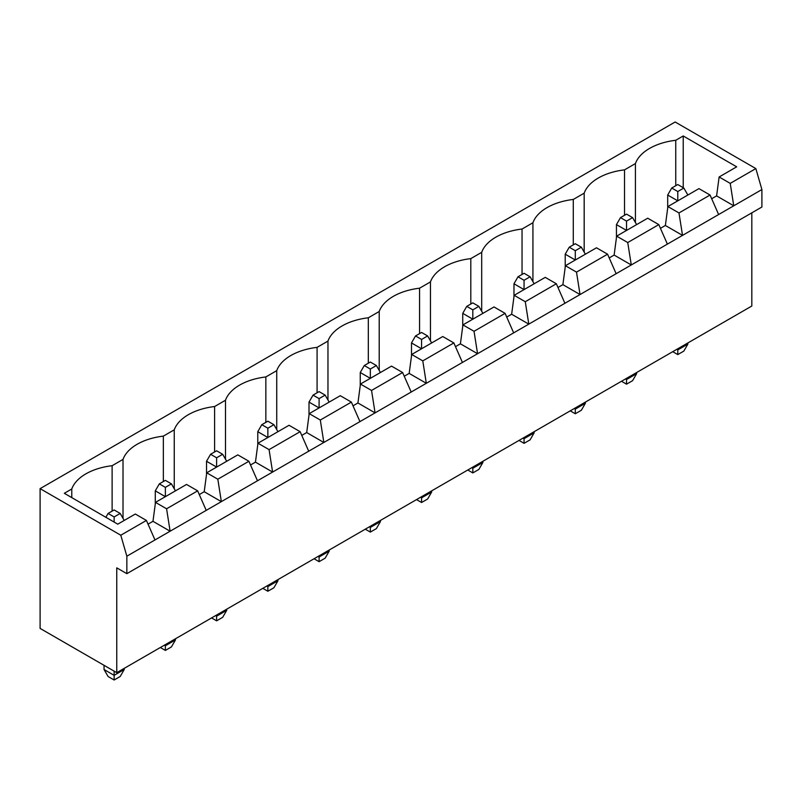 <?xml version="1.0" encoding="UTF-8"?>
<svg xmlns="http://www.w3.org/2000/svg" width="802" height="802" viewBox="0 0 802 802"><rect width="100%" height="100%" fill="white"/><g stroke="black" fill="none" stroke-linecap="round" stroke-linejoin="round"><path stroke-width="1.2" d="M116.761 567.846L116.761 672.667L40.1 628.407L40.1 488.639L120.791 535.225L126.846 556.197L126.846 573.661L116.761 567.846M751.815 212.841L751.815 306.023L116.761 672.667M40.1 488.639L675.154 121.994L755.845 168.58L761.9 189.553L761.9 207.016L126.846 573.661M761.9 189.553L126.846 556.197M420.569 497.26L421.581 497.841L421.581 496.679M416.529 499.596L421.581 502.503L427.626 499.014L431.666 492.027L431.666 490.854M431.666 492.027L421.581 497.841L421.581 502.503M467.777 470.012L472.819 472.919L478.864 469.431L482.904 462.443L482.904 461.27M482.904 462.443L472.819 468.258L472.819 467.095M471.807 467.676L472.819 468.258L472.819 472.919M570.252 410.845L575.295 413.752L581.35 410.263L585.38 403.276L585.38 402.103M585.38 403.276L575.295 409.1L575.295 407.927M574.292 408.509L575.295 409.1L575.295 413.752M519.014 440.428L524.057 443.336L530.112 439.847L534.142 432.859L534.142 431.687M534.142 432.859L524.057 438.684L524.057 437.511M523.044 438.092L524.057 438.684L524.057 443.336M365.291 529.18L370.334 532.087L376.389 528.598L380.419 521.601L380.419 520.438M380.419 521.601L370.334 527.425L370.334 526.262M369.331 526.844L370.334 527.425L370.334 532.087M104.049 665.329L104.049 669.52L114.135 675.344L114.135 671.154M104.049 669.52L108.08 676.507L114.135 680.006L120.19 676.507L124.22 669.52L124.22 668.357M124.22 669.52L114.135 675.344L114.135 680.006M160.33 647.505L165.372 650.422L171.427 646.923L175.468 639.936L175.468 638.773M175.468 639.936L165.372 645.76L165.372 644.597M164.37 645.179L165.372 645.76L165.372 650.422M211.568 617.921L216.62 620.838L222.665 617.339L226.705 610.352L226.705 609.189M226.705 610.352L216.62 616.177L216.62 615.014M215.608 615.595L216.62 616.177L216.62 620.838M266.845 586.011L267.858 586.593L267.858 585.43M262.815 588.337L267.858 591.254L273.913 587.756L277.943 580.768L277.943 579.605M277.943 580.768L267.858 586.593L267.858 591.254M314.053 558.763L319.096 561.671L325.151 558.172L329.181 551.185L329.181 550.022M329.181 551.185L319.096 557.009L319.096 555.846M318.083 556.428L319.096 557.009L319.096 561.671M625.53 378.935L626.532 379.516L626.532 378.343M621.49 381.261L626.532 384.168L632.588 380.679L636.628 373.692L636.628 372.519M636.628 373.692L626.532 379.516L626.532 384.168M672.738 351.677L677.78 354.584L683.825 351.096L687.865 344.108L687.865 342.945M687.865 344.108L677.78 349.933L677.78 348.76M676.768 349.351L677.78 349.933L677.78 354.584M755.845 168.58L730.231 183.377L719.133 176.971L736.687 166.836L683.224 135.969L675.755 140.28A51.829 29.925 0 0 0 635.415 163.578L624.517 169.864A51.829 29.925 0 0 0 584.177 193.162L573.28 199.447A51.829 29.925 0 0 0 532.929 222.745L522.042 229.031A51.829 29.925 0 0 0 481.691 252.329L470.804 258.615A51.829 29.925 0 0 0 430.453 281.913L419.556 288.199A51.829 29.925 0 0 0 379.216 311.497L368.318 317.782A51.829 29.925 0 0 0 327.968 341.071L317.081 347.366A51.829 29.925 0 0 0 276.73 370.654L265.843 376.95A51.829 29.925 0 0 0 225.492 400.238L214.595 406.534A51.829 29.925 0 0 0 174.255 429.822L163.357 436.118A51.829 29.925 0 0 0 123.017 459.406L112.12 465.701A51.829 29.925 0 0 0 71.769 488.989L64.31 493.3L117.764 524.167L135.317 514.032L146.415 520.438L120.791 535.225M711.685 198.736L716.607 195.899L733.76 205.793L730.231 183.377M146.415 520.438L154.986 539.947M660.447 228.319L665.369 225.482L682.522 235.377L678.983 212.961L710.051 195.026L718.632 214.535M609.209 257.903L614.131 255.066L631.274 264.961L627.745 242.545L658.813 224.61L667.384 244.119M148.049 524.157L152.971 521.31L155.488 502.383L186.555 484.448L197.653 490.854L206.224 510.363M197.653 490.854L166.585 508.789L170.114 531.215L152.971 521.31M557.971 287.487L562.894 284.65L580.036 294.545L576.508 272.129L607.575 254.194L616.147 273.703M199.287 494.573L204.209 491.726L206.736 472.799L237.803 454.864L248.891 461.27L257.472 480.779M248.891 461.27L217.823 479.205L221.352 501.631L204.209 491.726M506.724 317.071L511.646 314.234L528.799 324.128L525.27 301.712L556.337 283.768L564.909 303.276M250.525 464.99L255.447 462.142L257.973 443.215L289.041 425.281L300.138 431.687L308.71 451.195M300.138 431.687L269.071 449.621L272.6 472.047L255.447 462.142M455.486 346.654L460.408 343.817L477.561 353.712L474.032 331.296L505.09 313.351L513.671 332.86M301.763 435.406L306.695 432.559L309.211 413.632L340.279 395.697L351.376 402.103L359.948 421.611M351.376 402.103L320.309 420.037L323.838 442.463L306.695 432.559M404.248 376.238L409.17 373.391L426.313 383.296L422.784 360.88L453.852 342.935L462.423 362.444M353.01 405.822L357.933 402.975L360.449 384.048L391.516 366.113L402.614 372.519L411.185 392.028M402.614 372.519L371.547 390.454L375.075 412.88L357.933 402.975M716.607 195.899L719.133 176.971M665.369 225.482L667.896 206.555L698.963 188.62L710.051 195.026M614.131 255.066L616.648 236.139L647.715 218.204L658.813 224.61M562.894 284.65L565.41 265.723L596.477 247.788L607.575 254.194M511.646 314.234L514.172 295.306L545.24 277.362L556.337 283.768M460.408 343.817L462.934 324.89L494.002 306.945L505.09 313.351M409.17 373.391L411.697 354.474L442.754 336.529L453.852 342.935M683.224 135.969L683.224 187.688M675.755 140.28L675.755 185.703M635.415 163.578L635.415 222.505M624.517 169.864L624.517 215.287M584.177 193.162L584.177 252.089M573.28 199.447L573.28 244.871M532.929 222.745L532.929 281.672M522.042 229.031L522.042 274.454M481.691 252.329L481.691 311.256M470.804 258.615L470.804 304.038M430.453 281.913L430.453 340.84M419.556 288.199L419.556 333.622M379.216 311.497L379.216 370.424M368.318 317.782L368.318 363.206M327.968 341.071L327.968 400.008M317.081 347.366L317.081 392.79M276.73 370.654L276.73 429.591M265.843 376.95L265.843 422.373M225.492 400.238L225.492 459.175M214.595 406.534L214.595 451.957M174.255 429.822L174.255 488.759M163.357 436.118L163.357 481.541M123.017 459.406L123.017 518.343M112.12 465.701L112.12 511.125M71.769 488.989L71.769 497.611M678.983 212.961L667.896 206.555M627.745 242.545L616.648 236.139M166.585 508.789L155.488 502.383M576.508 272.129L565.41 265.723M217.823 479.205L206.736 472.799M525.27 301.712L514.172 295.306M269.071 449.621L257.973 443.215M474.032 331.296L462.934 324.89M320.309 420.037L309.211 413.632M422.784 360.88L411.697 354.474M371.547 390.454L360.449 384.048M431.666 342.935L427.626 335.948L421.581 339.447L421.581 348.76L411.486 342.935L411.486 355.988M482.904 313.351L478.864 306.364L472.819 309.863L472.819 319.176L462.734 313.351L462.734 326.404M585.38 254.194L581.35 247.196L575.295 250.695L575.295 260.008L565.209 254.194L565.209 267.236M534.142 283.768L530.112 276.78L524.057 280.279L524.057 289.592L513.972 283.778L513.972 296.82M380.419 372.519L376.389 365.532L370.334 369.03L370.334 378.343L360.248 372.519L360.248 385.562M175.458 490.854L171.427 483.867L165.372 487.365L165.372 496.679L155.287 490.854L155.287 503.897M226.705 461.27L222.665 454.283L216.62 457.782L216.62 467.095L206.525 461.27L206.525 474.313M277.943 431.687L273.913 424.699L267.858 428.198L267.858 437.511L257.773 431.687L257.773 444.729M329.181 402.103L325.151 395.115L319.096 398.614L319.096 407.927L309.011 402.103L309.011 415.145M636.628 224.61L632.588 217.623L626.532 221.111L626.532 230.425L616.447 224.61L616.447 237.653M687.865 195.026L683.825 188.039L677.78 191.528L677.78 200.851L667.695 195.026L667.695 208.069M427.626 335.948L421.581 332.459L415.526 335.948L411.486 342.935M421.581 339.447L415.526 335.948M478.864 306.364L472.819 302.875L466.764 306.364L462.734 313.351M472.819 309.863L466.764 306.364M581.35 247.196L575.295 243.708L569.25 247.196L565.209 254.194M575.295 250.695L569.25 247.196M530.112 276.78L524.057 273.292L518.002 276.78L513.972 283.778M524.057 280.279L518.002 276.78M370.334 369.03L364.288 365.532L360.248 372.519M376.389 365.532L370.334 362.043L364.288 365.532M124.22 520.438L120.19 513.45L114.135 516.949L108.08 513.45L105.864 517.29M114.135 522.072L114.135 516.949M120.19 513.45L114.135 509.952L108.08 513.45M165.372 487.365L159.327 483.867L155.287 490.854M171.427 483.867L165.372 480.368L159.327 483.867M216.62 457.782L210.565 454.283L206.525 461.27M222.665 454.283L216.62 450.794L210.565 454.283M273.913 424.699L267.858 421.21L261.803 424.699L257.773 431.687M267.858 428.198L261.803 424.699M325.151 395.115L319.096 391.627L313.041 395.115L309.011 402.103M319.096 398.614L313.041 395.115M632.588 217.623L626.532 214.124L620.487 217.623L616.447 224.61M626.532 221.111L620.487 217.623M683.825 188.039L677.78 184.54L671.725 188.039L667.695 195.026M677.78 191.528L671.725 188.039"/></g></svg>
